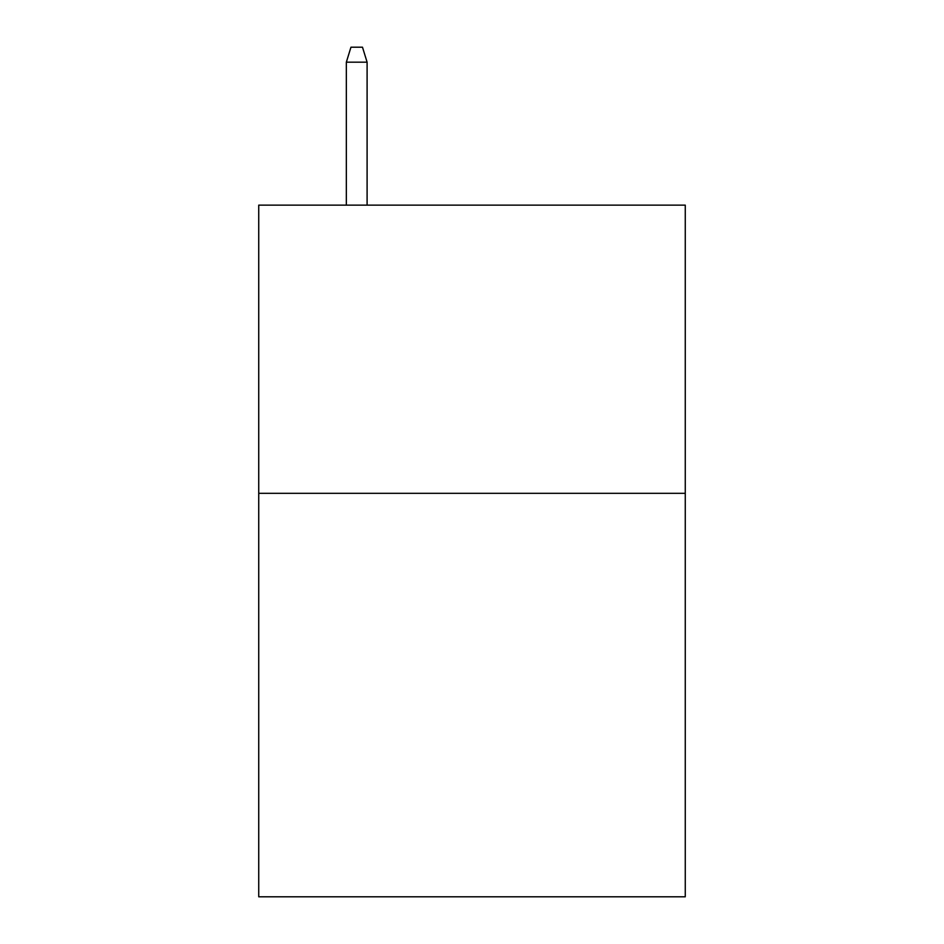 <?xml version="1.0" encoding="UTF-8"?>
<svg xmlns="http://www.w3.org/2000/svg" width="944" height="944" viewBox="0 0 944 944"><rect width="100%" height="100%" fill="white"/><g stroke="black" fill="none" stroke-linecap="round" stroke-linejoin="round"><path stroke-width="1.42" d="M685.261 493.323L685.261 896.8L258.739 896.8L258.739 205.131L685.261 205.131L685.261 493.323L258.739 493.323M367.098 205.131L367.098 62.186L346.342 62.186L346.342 205.131M346.342 62.186L350.956 47.2L362.484 47.2L367.098 62.186"/></g></svg>
